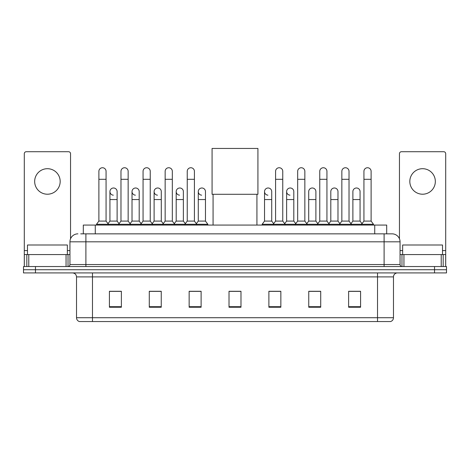 <?xml version="1.0" encoding="UTF-8"?>
<svg xmlns="http://www.w3.org/2000/svg" width="470" height="470" viewBox="0 0 470 470"><rect width="100%" height="100%" fill="white"/><g stroke="black" fill="none" stroke-linecap="round" stroke-linejoin="round"><path stroke-width="0.7" d="M83.308 233.843L83.308 225.071L386.693 225.071L386.693 233.843M80.893 233.843L392.08 233.843A7.972 7.972 0 0 1 400.052 241.815L400.052 264.539C400.158 265.744 400.828 266.408 402.05 266.537M80.711 233.843L85.892 233.843L85.892 241.815L69.948 241.815L69.948 264.539A1.992 1.992 0 0 1 67.95 266.537M77.92 233.843A7.972 7.972 0 0 0 69.948 241.815M35.462 266.537L23.5 266.537L23.5 269.727L35.462 269.727L23.5 269.727L23.5 272.917L35.462 272.917L35.462 269.727L434.538 269.727L35.462 269.727L35.462 266.537L434.538 266.537L434.538 269.727L446.5 269.727L434.538 269.727L434.538 272.917L35.462 272.917M434.538 272.917L446.5 272.917L446.5 266.537L434.538 266.537M400.052 241.815L384.108 241.815L384.108 233.843L392.08 233.843M393.478 317.726C393.366 319.635 392.409 320.91 390.605 321.556L377.528 321.556L377.528 317.726L393.478 317.726L393.478 276.901A3.989 3.989 0 0 1 397.461 272.917M377.528 321.556L79.395 321.556A3.989 3.989 0 0 1 76.522 317.726L76.522 276.901C76.287 274.48 74.959 273.152 72.539 272.917M360.584 307.239L360.584 291.294L348.623 291.294L348.623 307.239L360.584 307.239M320.716 307.239L320.716 291.294L308.755 291.294L308.755 307.239L320.716 307.239M280.849 307.239L280.849 291.294L268.887 291.294L268.887 307.239L280.849 307.239M121.377 307.239L121.377 291.294L109.416 291.294L109.416 307.239L121.377 307.239M161.245 307.239L161.245 291.294L149.284 291.294L149.284 307.239L161.245 307.239M201.113 307.239L201.113 291.294L189.151 291.294L189.151 307.239L201.113 307.239M240.981 307.239L240.981 291.294L229.019 291.294L229.019 307.239L240.981 307.239M319.359 291.377L316.292 291.377M348.623 291.377L360.466 291.377M352.488 291.377L349.421 291.377M197.882 291.377L194.815 291.377M153.708 291.377L150.641 291.377M120.579 291.377L117.512 291.377M109.534 291.377L121.377 291.377M275.185 291.377L272.118 291.377M240.981 291.377L229.019 291.377M201.113 291.377L189.151 291.377M161.245 291.377L149.284 291.377M280.849 291.377L268.887 291.377M320.716 291.377L308.755 291.377M67.357 254.576L67.357 245.005L27.489 245.005L27.489 254.576M47.423 168.701A12.761 12.761 0 0 0 34.663 181.455A12.761 12.761 0 0 0 47.423 194.216A12.761 12.761 0 0 0 60.178 181.455A12.761 12.761 0 0 0 47.423 168.701M66.058 266.537L66.058 254.576L28.782 254.576L28.782 266.537M70.547 238.789L70.547 153.708A1.992 1.992 0 0 0 68.55 151.716L26.291 151.716A1.992 1.992 0 0 0 24.299 153.708L24.299 254.576L28.782 254.576M66.058 254.576L69.948 254.576M24.299 266.537L24.299 254.576M213.075 194.292L213.075 225.071M256.925 194.292L256.925 225.071M212.076 148.444L257.924 148.444L257.924 194.292L212.076 194.292L212.076 148.444M98.888 179.305L106.067 179.305L106.067 221.088L98.888 221.088L98.888 171.333A3.59 3.59 0 0 1 102.707 167.749A3.59 3.59 0 0 1 106.067 171.333A3.59 3.59 0 0 0 102.707 167.749M98.888 221.088L96.497 224.278L96.497 225.071M106.067 221.088L108.458 224.278L96.497 224.278M120.978 221.088L120.978 179.305L128.151 179.305L128.151 221.088L120.978 221.088L118.587 224.278L108.458 224.278L108.458 225.071M120.978 179.305L120.978 171.333A3.59 3.59 0 0 1 124.791 167.749A3.59 3.59 0 0 1 128.151 171.333A3.59 3.59 0 0 0 124.791 167.749M128.151 221.088L130.548 224.278L118.587 224.278L118.587 225.071M143.062 221.088L143.062 179.305L150.241 179.305L150.241 221.088L143.062 221.088L140.671 224.278L130.548 224.278L130.548 225.071M143.062 179.305L143.062 171.333A3.59 3.59 0 0 1 146.875 167.749A3.59 3.59 0 0 1 150.241 171.333A3.59 3.59 0 0 0 146.875 167.749M150.241 221.088L152.633 224.278L140.671 224.278L140.671 225.071M165.152 221.088L165.152 179.305L172.326 179.305L172.326 221.088L165.152 221.088L162.761 224.278L152.633 224.278L152.633 225.071M165.152 179.305L165.152 171.333A3.59 3.59 0 0 1 168.965 167.749A3.59 3.59 0 0 1 172.326 171.333A3.59 3.59 0 0 0 168.965 167.749M172.326 221.088L174.717 224.278L162.761 224.278L162.761 225.071M187.236 221.088L187.236 179.305L194.416 179.305L194.416 221.088L187.236 221.088L184.845 224.278L174.717 224.278L174.717 225.071M187.236 179.305L187.236 171.333A3.59 3.59 0 0 1 191.049 167.749A3.59 3.59 0 0 1 194.416 171.333A3.59 3.59 0 0 0 191.049 167.749M194.416 221.088L196.807 224.278L184.845 224.278L184.845 225.071M205.461 221.088L205.461 199.556L198.281 199.556L198.281 221.088L205.461 221.088L207.852 224.278L196.807 224.278L196.807 225.071M275.584 179.305L282.764 179.305L282.764 221.088L275.584 221.088L275.584 171.333A3.59 3.59 0 0 1 279.397 167.749A3.59 3.59 0 0 1 282.764 171.333A3.59 3.59 0 0 0 279.397 167.749M275.584 221.088L273.193 224.278L273.193 225.071M282.764 221.088L285.155 224.278L262.148 224.278L262.148 225.071M297.675 221.088L297.675 179.305L304.848 179.305L304.848 221.088L297.675 221.088L295.283 224.278L285.155 224.278L285.155 225.071M297.675 179.305L297.675 171.333A3.59 3.59 0 0 1 301.487 167.749A3.59 3.59 0 0 1 304.848 171.333A3.59 3.59 0 0 0 301.487 167.749M304.848 221.088L307.239 224.278L295.283 224.278L295.283 225.071M319.759 221.088L319.759 179.305L326.938 179.305L326.938 221.088L319.759 221.088L317.368 224.278L307.239 224.278L307.239 225.071M319.759 179.305L319.759 171.333A3.59 3.59 0 0 1 323.572 167.749A3.59 3.59 0 0 1 326.938 171.333A3.59 3.59 0 0 0 323.572 167.749M326.938 221.088L329.329 224.278L317.368 224.278L317.368 225.071M341.849 221.088L341.849 179.305L349.022 179.305L349.022 221.088L341.849 221.088L339.452 224.278L329.329 224.278L329.329 225.071M341.849 179.305L341.849 171.333A3.59 3.59 0 0 1 345.662 167.749A3.59 3.59 0 0 1 349.022 171.333A3.59 3.59 0 0 0 345.662 167.749M349.022 221.088L351.413 224.278L339.452 224.278L339.452 225.071M363.933 221.088L363.933 179.305L371.112 179.305L371.112 221.088L363.933 221.088L361.542 224.278L351.413 224.278L351.413 225.071M363.933 179.305L363.933 171.333A3.59 3.59 0 0 1 367.746 167.749A3.59 3.59 0 0 1 371.112 171.333A3.59 3.59 0 0 0 367.746 167.749M371.112 221.088L373.503 224.278L361.542 224.278L361.542 225.071M373.503 224.278L373.503 225.071M113.299 195.167A3.59 3.59 0 0 1 109.933 191.584A3.59 3.59 0 0 1 113.746 188A3.59 3.59 0 0 1 117.112 191.584L117.112 199.556L109.933 199.556L109.933 191.584M117.112 199.556L117.112 221.088L109.933 221.088L109.933 199.556M109.933 221.088L108 223.661M117.112 221.088L119.045 223.661M135.383 195.167A3.59 3.59 0 0 1 132.023 191.584A3.59 3.59 0 0 1 135.836 188A3.59 3.59 0 0 1 139.196 191.584L139.196 199.556L132.023 199.556L132.023 191.584M139.196 199.556L139.196 221.088L132.023 221.088L132.023 199.556M132.023 221.088L130.09 223.661M139.196 221.088L141.129 223.661M157.468 195.167A3.59 3.59 0 0 1 154.107 191.584A3.59 3.59 0 0 1 157.92 188A3.59 3.59 0 0 1 161.286 191.584L161.286 199.556L154.107 199.556L154.107 191.584M161.286 199.556L161.286 221.088L154.107 221.088L154.107 199.556M154.107 221.088L152.174 223.661M161.286 221.088L163.219 223.661M179.558 195.167A3.59 3.59 0 0 1 176.197 191.584A3.59 3.59 0 0 1 180.01 188A3.59 3.59 0 0 1 183.371 191.584L183.371 199.556L176.197 199.556L176.197 191.584M183.371 199.556L183.371 221.088L176.197 221.088L176.197 199.556M176.197 221.088L174.258 223.661M183.371 221.088L185.303 223.661M201.642 195.167A3.59 3.59 0 0 1 198.281 191.584A3.59 3.59 0 0 1 202.094 188A3.59 3.59 0 0 1 205.461 191.584L205.461 199.556M198.281 221.088L196.348 223.661M207.852 224.278L207.852 225.071M267.906 195.167A3.59 3.59 0 0 1 264.539 191.584A3.59 3.59 0 0 1 268.358 188A3.59 3.59 0 0 1 271.719 191.584L271.719 199.556L264.539 199.556L264.539 191.584M271.719 199.556L271.719 221.088L264.539 221.088L264.539 199.556M264.539 221.088L262.148 224.278M271.719 221.088L273.652 223.661M289.99 195.167A3.59 3.59 0 0 1 286.63 191.584A3.59 3.59 0 0 1 290.442 188A3.59 3.59 0 0 1 293.803 191.584L293.803 199.556L286.63 199.556L286.63 191.584M293.803 199.556L293.803 221.088L286.63 221.088L286.63 199.556M286.63 221.088L284.697 223.661M293.803 221.088L295.742 223.661M308.714 191.584A3.59 3.59 0 0 1 312.532 188A3.59 3.59 0 0 1 315.893 191.584L315.893 199.556L308.714 199.556L308.714 191.584M315.893 199.556L315.893 221.088L308.714 221.088L308.714 199.556M308.714 221.088L306.781 223.661M315.893 221.088L317.826 223.661M330.804 191.584A3.59 3.59 0 0 1 334.616 188A3.59 3.59 0 0 1 337.977 191.584L337.977 199.556L330.804 199.556L330.804 191.584M337.977 199.556L337.977 221.088L330.804 221.088L330.804 199.556M330.804 221.088L328.871 223.661M337.977 221.088L339.91 223.661M352.888 191.584A3.59 3.59 0 0 1 356.701 188A3.59 3.59 0 0 1 360.067 191.584L360.067 199.556L352.888 199.556L352.888 191.584M360.067 199.556L360.067 221.088L352.888 221.088L352.888 199.556M352.888 221.088L350.955 223.661M360.067 221.088L362 223.661M422.577 168.701A12.761 12.761 0 0 0 409.822 181.455A12.761 12.761 0 0 0 422.577 194.216A12.761 12.761 0 0 0 435.338 181.455A12.761 12.761 0 0 0 422.577 168.701M441.218 266.537L441.218 254.576L403.941 254.576L403.941 266.537M445.701 266.537L445.701 254.576L445.701 266.537M441.218 254.576L445.701 254.576L445.701 153.708A1.992 1.992 0 0 0 443.709 151.716L401.451 151.716A1.992 1.992 0 0 0 399.453 153.708L399.453 238.789M400.052 254.576L403.941 254.576M442.511 254.576L442.511 245.005L402.643 245.005L402.643 254.576M95.269 233.843L95.269 225.071M374.731 233.843L374.731 225.071M85.892 266.537L85.892 264.539L400.052 264.539M69.948 264.539L85.892 264.539L85.892 241.815L384.108 241.815L384.108 266.537M377.528 272.917L377.528 276.901L76.522 276.901M393.478 276.901L377.528 276.901L377.528 317.726L92.473 317.726L92.473 321.556M76.522 317.726L92.473 317.726L92.473 272.917M240.981 306.687L229.019 306.687M201.113 306.687L189.151 306.687M161.245 306.687L149.284 306.687M121.377 306.687L109.416 306.687M280.849 306.687L268.887 306.687M320.716 306.687L308.755 306.687M360.584 306.687L348.623 306.687M69.948 250.586L67.357 250.586M27.489 250.586L24.299 250.586M68.021 254.576L68.021 266.537M24.328 254.576L24.328 266.537M26.819 266.537L26.819 254.576M445.701 250.586L442.511 250.586M402.643 250.586L400.052 250.586M445.672 266.537L445.672 254.576M443.181 254.576L443.181 266.537M401.979 266.537L401.979 254.576M106.067 179.305L106.067 171.333M128.151 179.305L128.151 171.333M150.241 179.305L150.241 171.333M172.326 179.305L172.326 171.333M194.416 179.305L194.416 171.333M282.764 179.305L282.764 171.333M304.848 179.305L304.848 171.333M326.938 179.305L326.938 171.333M349.022 179.305L349.022 171.333M371.112 179.305L371.112 171.333M198.281 199.556L198.281 191.584"/></g></svg>

